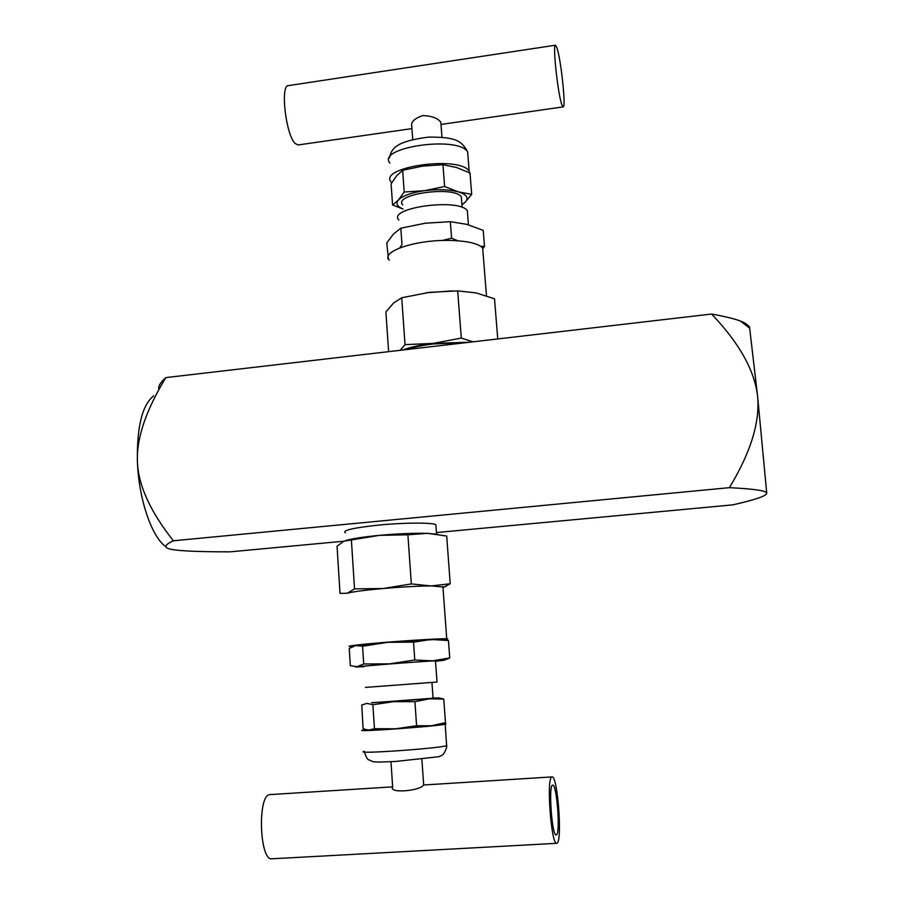 <?xml version="1.0" encoding="UTF-8"?>
<svg xmlns="http://www.w3.org/2000/svg" width="904" height="904" viewBox="0 0 904 904"><rect width="100%" height="100%" fill="white"/><g stroke="black" fill="none" stroke-linecap="round" stroke-linejoin="round"><path stroke-width="1.36" d="M158.697 388.618C158.358 385.816 160.754 382.143 165.85 377.601C145.872 410.393 136.391 438.508 137.419 461.933C138.312 485.312 150.301 511.596 173.398 540.784C164.709 544.762 163.522 547.508 169.862 549.033L172.178 549.519C180.969 551.056 200.247 551.836 229.989 551.858L343.825 541.213M436.44 532.558L732.884 504.85C754.885 499.856 766.174 496.025 766.75 493.369L766.219 492.409C763.891 490.363 751.619 488.781 729.404 487.663C750.761 452.373 760.151 421.874 757.586 396.144L766.75 493.369M711.606 314.038C724.951 316.445 734.556 318.784 740.432 321.056C745.811 323.067 748.727 325.316 749.167 327.802C749.111 325.666 749.269 325.79 749.665 328.186L757.586 396.144C754.557 370.403 739.235 343.034 711.606 314.038L165.85 377.601M165.884 546.683C151.906 537.383 138.787 499.46 137.419 461.933C136.741 427.151 142.143 405.128 153.635 395.862M173.398 540.784L729.404 487.663M443.717 639.817C447.695 639.275 448.689 638.936 446.723 638.812L446.712 638.812C441.208 638.28 392.483 641.433 365.883 644.066C352.108 645.433 346.797 646.236 349.95 646.496L352.503 646.529M446.045 586.346L443.909 587.08L431.197 585.928C417.897 586.063 401.817 586.922 382.968 588.527C364.538 590.176 352.639 591.747 347.272 593.227L354.526 588.888L382.968 588.527L411.331 583.927L431.197 585.928L450.215 583.769L442.983 587.656M442.903 586.481L446.723 638.812M435.558 661.321L443.548 660.304L432.609 660.824L449.729 657.92L443.932 660.315M449.729 657.92L448.452 640.54L431.084 639.456L413.546 642.145L387.85 642.303L362.572 646.236L355.69 645.512L349.249 648.484L350.334 665.66L357.035 666.689C355.08 666.937 355.023 667.028 356.865 666.994L364.097 666.655M357.035 666.689L363.713 663.954L389.296 663.875L357.035 666.689M389.296 663.875L414.778 659.976L432.609 660.824L389.296 663.875M354.255 645.851L387.85 642.303L440.53 639.196C442.757 639.23 443.129 639.388 441.627 639.704M413.546 642.145L414.778 659.976M362.572 646.236L363.713 663.954M367.544 730.003L395.568 728.805L431.298 725.754L445.48 722.669L443.774 699.097L429.389 698.815L438.451 697.911L433.05 698.035M371.578 702.69L429.389 698.815L414.925 701.673L393.748 701.628L372.889 704.736L367.058 703.369L361.769 704.973L363.069 728.432L365.069 729.336L368.787 730.116L374.448 728.692L395.568 728.805L416.597 725.742L431.298 725.754L440.112 724.183M438.768 697.865L443.774 699.097M414.925 701.673L416.597 725.742M372.889 704.736L374.448 728.692M552.457 785.214L552.694 785.135C556.74 783.689 560.536 832.437 556.525 834.787L556.186 834.946C552.073 836.539 548.321 786.175 552.457 785.214M557.214 843.093C562.525 839.658 557.452 775.01 552.073 776.909L551.779 776.999C546.242 777.96 551.225 845.477 556.74 843.319L557.214 843.093M390.98 761.722L392.664 786.988C388.302 793.655 420.337 790.989 423.603 785L552.073 776.909M556.74 843.319L271.923 858.8C259.651 861.263 257.312 795.995 269.505 794.627L392.652 786.864M365.792 729.584L363.012 730.048C349.95 732.522 436.553 726.42 445.163 724.251L445.22 724.24C446.938 723.844 445.864 723.675 441.999 723.731M433.061 698.193L371.589 702.837M364.075 666.417C352.673 666.689 427.66 660.88 435.457 660.903L437.039 682.034L365.431 687.413M450.215 583.769L446.7 536.015L427.422 533.349L407.896 534.795L379.409 535.36L343.972 541.157L337.056 546.208L340.006 593.363L347.272 593.227M345.351 540.637C351.532 538.727 362.888 536.965 379.409 535.36C398.155 533.676 414.156 533.01 427.422 533.349L437.909 534.332M407.896 534.795L411.331 583.927M351.396 540.072L354.526 588.888M435.999 526.478L435.864 524.636C431.4 522.478 404.111 522.602 379.352 525.021C353.407 527.778 342.062 530.388 345.305 532.863M480.679 246.25L484.499 246.532L483.222 230.396L466.837 224.35L450.328 221.683L425.366 223.198L400.811 228.203L393.568 233.955L386.765 242.939L388.381 258.623M388.641 259.211L387.884 258.894M399.715 247.911L401.986 244.634L400.811 228.203M442.169 240.498L451.593 238.204L457.786 240.769M484.499 246.532L482.713 248.747M451.593 238.204L450.328 221.683M471.685 194.349L465.164 202.191C469.074 198.01 466.826 194.575 458.396 191.885C449.152 189.444 437.841 189.038 424.462 190.687C411.343 192.642 402.664 195.75 398.427 199.987L404.201 191.998L424.462 190.687L444.621 186.506L458.396 191.885L471.685 194.349L470.001 172.992L456.509 167.489L442.96 164.72L422.643 166.099L402.642 170.314L396.698 175.749L391.093 183.817L392.585 204.993L398.427 199.987C395.545 203.513 397.082 206.485 403.014 208.926M403.014 209.039L392.585 204.993M461.91 204.564L465.164 202.191L461.944 204.948M404.201 191.998L402.642 170.314M444.621 186.506L442.96 164.72M411.941 128.605L298.049 144.968L295.077 143.408C285.879 134.854 280.082 85.044 288.365 85.62L555.485 45.2C552.389 43.776 557.983 95.361 561.96 104.988L563.169 106.875C566.175 107.926 560.921 58.613 556.841 47.516L555.485 45.2M440.96 123.95L440.836 122.3C437.785 118.119 431.716 115.881 422.643 115.588C414.213 118.593 410.597 122.266 411.795 126.605L412.732 139.442M470.136 174.732L469.153 171.172C459.684 155.239 377.476 167.07 391.24 182.167L391.726 182.766M402.721 204.948C392.494 194.134 454.215 185.489 461.311 196.857L461.605 200.586M398.856 220C386.878 207.796 459.085 197.806 467.334 210.677L467.662 214.903M389.296 260.149C380.403 251.775 414.687 239.876 448.35 240.407C466.475 240.746 477.911 243.244 482.657 247.922L483.075 253.199M425.852 292.828L452.475 290.885M497.754 338.943L494.522 298.806L476.205 292.919L457.684 290.896L429.456 292.342L401.715 297.766L393.534 303.043L385.895 311.993L388.63 351.656M400.133 350.311L405.037 344.65L433.219 343.396C420.281 344.955 410.167 347.159 402.856 349.995M469.628 342.221L433.219 343.396L461.3 338.062L472.961 341.836M405.037 344.65L401.715 297.766M461.3 338.062L457.684 290.896M406.619 349.554C413.512 347.147 422.563 345.26 433.773 343.916L465.809 342.672M446.712 744.952L446.712 745.676C438.135 748.591 351.328 754.512 364.368 751.314M389.895 163.082C376.109 147.397 458.136 135.374 467.639 151.906L468.069 157.307M766.716 491.832L766.219 492.409M749.665 328.186L740.432 321.056M443.548 660.304L448.791 658.428M440.53 639.196L444.824 640.032M439.118 724.771L442.519 723.55M438.451 697.911L442.994 698.815M421.885 759.326L423.671 784.977M445.22 724.24L446.712 747.246C443.491 756.343 442.146 754.806 438.96 756.704L395.523 761.473L378.29 762.095L373.16 761.733L368.809 759.801C367.713 759.948 366.244 757.349 364.414 752.004M431.931 682.43L433.072 698.329M435.864 524.636L436.553 534.14M563.169 106.875L440.994 124.436M441.977 137.284L440.836 122.3M389.466 157.816C391.421 148.471 396.099 141.182 428.79 137.092C453.944 137.137 461.255 139.691 467.639 151.906L469.153 171.172M462.136 207.434L461.311 196.857M468.441 224.802L467.334 210.677M486.465 295.777L482.657 247.922"/></g></svg>
